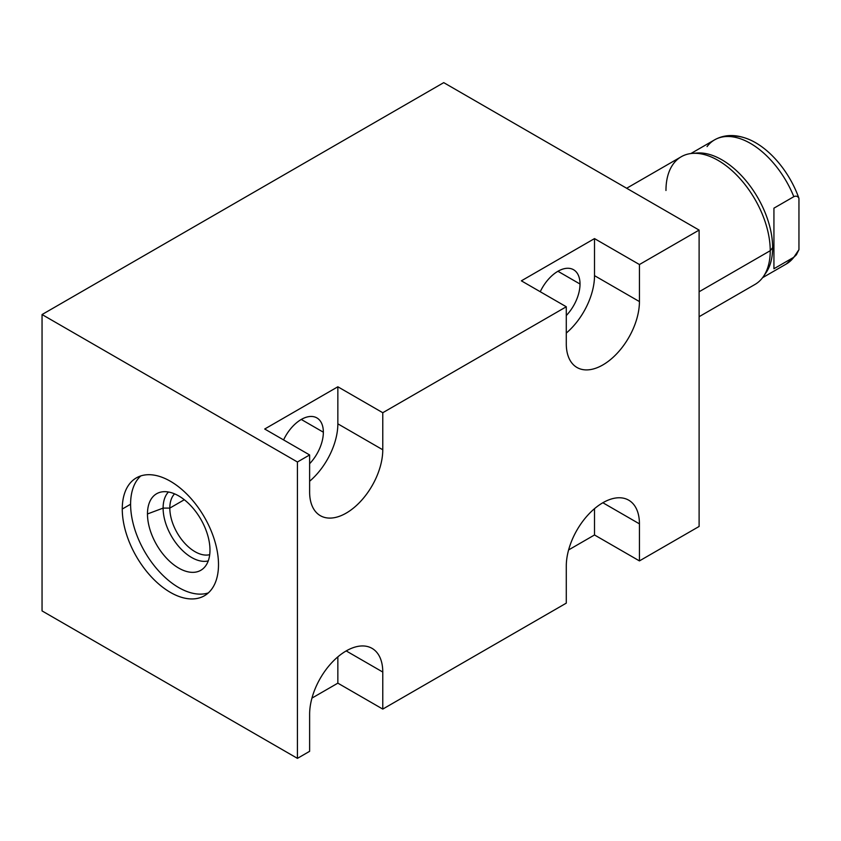 <?xml version="1.0" encoding="UTF-8"?>
<svg xmlns="http://www.w3.org/2000/svg" width="841" height="841" viewBox="0 0 841 841"><rect width="100%" height="100%" fill="white"/><g stroke="black" fill="none" stroke-linecap="round" stroke-linejoin="round"><path stroke-width="1.26" d="M699.113 230.087L443.733 82.639L42.05 314.545L297.43 461.993L309.625 454.949L264.705 429.015L337.851 386.786L382.771 412.721L566.287 306.765L521.367 280.831L594.513 238.602L639.433 264.537L699.113 230.087L443.733 82.639L42.05 314.545L42.05 610.913L42.05 314.545L297.43 461.993L297.43 758.361L309.625 751.318L309.625 714.272A51.722 29.866 -60 0 1 346.198 650.923A51.722 29.866 -60 0 1 382.771 672.043L382.771 709.089L566.287 603.134L566.287 566.088A51.722 29.866 -60 0 1 602.86 502.739A51.722 29.866 -60 0 1 639.433 523.859L639.433 560.905L699.113 526.455L699.113 230.087L639.433 264.537L639.433 301.583A51.722 29.866 -60 0 1 602.86 364.931A51.722 29.866 -60 0 1 566.287 343.811L566.287 306.765L382.771 412.721L382.771 449.767L337.851 423.832L337.851 386.786L264.705 429.015L309.625 454.949L297.43 461.993L297.43 758.361L42.05 610.913L297.43 758.361L309.625 751.318L309.625 714.272A51.722 29.866 120 0 1 332.195 662.224A51.722 29.866 120 0 1 372.058 648.369A51.722 29.866 120 0 1 382.771 672.043L382.771 709.089L337.851 683.155L311.948 698.114L337.851 683.155L337.851 656.853L337.851 683.155L382.771 709.089L566.287 603.134L566.287 566.088A51.722 29.866 120 0 1 588.858 514.04A51.722 29.866 120 0 1 628.721 500.185A51.722 29.866 120 0 1 639.433 523.859L639.433 560.905L594.513 534.971L568.611 549.93L594.513 534.971L594.513 508.668L594.513 534.971L639.433 560.905L699.113 526.455L699.113 230.087M309.625 481.252A51.722 29.866 120 0 0 337.851 423.832L337.851 386.786L382.771 412.721L382.771 449.767A51.722 29.866 -60 0 1 346.198 513.115A51.722 29.866 -60 0 1 309.625 491.996L309.625 454.949L309.625 491.996A51.722 29.866 120 0 0 320.337 515.68A51.722 29.866 120 0 0 360.19 501.814A51.722 29.866 120 0 0 382.771 449.767L337.851 423.832A51.722 29.866 -60 0 1 309.625 481.252M283.585 439.917A31.212 18.018 -60 0 1 308.237 416.747A31.212 18.018 -60 0 1 323.354 432.2A31.212 18.018 -60 0 1 309.625 463.727A31.212 18.018 120 0 0 323.354 432.2A31.212 18.018 120 0 0 316.889 417.914A31.212 18.018 120 0 0 283.585 439.917M566.287 306.765L521.367 280.831L594.513 238.602L639.433 264.537L639.433 301.583L594.513 275.648L594.513 238.602L594.513 275.648A51.722 29.866 -60 0 1 566.287 333.068A51.722 29.866 120 0 0 594.513 275.648L639.433 301.583A51.722 29.866 120 0 1 616.852 353.63A51.722 29.866 120 0 1 577 367.496A51.722 29.866 120 0 1 566.287 343.811L566.287 306.765M540.248 291.732A31.212 18.018 -60 0 1 564.9 268.563A31.212 18.018 -60 0 1 580.017 284.027A31.212 18.018 -60 0 1 566.287 315.543A31.212 18.018 120 0 0 580.017 284.027A31.212 18.018 120 0 0 573.551 269.73A31.212 18.018 120 0 0 540.248 291.732M557.94 271.275L580.017 284.027L557.94 271.275M122.26 509.036A68.058 39.296 60 0 1 170.387 481.252A68.058 39.296 60 0 1 218.502 564.605A68.058 39.296 60 0 1 170.387 592.39A68.058 39.296 60 0 1 122.26 509.036L130.597 504.222A68.058 39.296 60 0 1 140.783 475.922A68.058 39.296 60 0 0 130.597 504.222L122.26 509.036A68.058 39.296 -120 0 0 151.969 577.536A68.058 39.296 -120 0 0 204.416 595.764A68.058 39.296 -120 0 0 218.502 564.605A68.058 39.296 -120 0 0 188.794 496.116A68.058 39.296 -120 0 0 136.358 477.888A68.058 39.296 -120 0 0 122.26 509.036M346.198 650.923L382.771 672.043L346.198 650.923M602.86 502.739L639.433 523.859L602.86 502.739M208.326 592.916A68.058 39.296 60 0 1 157.614 569.756A68.058 39.296 60 0 1 130.597 504.222A68.058 39.296 60 0 0 157.614 569.756A68.058 39.296 60 0 0 208.326 592.916M147.469 513.967A44.195 25.514 -120 0 0 178.723 568.096A44.195 25.514 -120 0 0 209.977 550.046A44.195 25.514 -120 0 0 178.723 495.927A44.195 25.514 -120 0 0 147.469 513.967A44.195 25.514 -120 0 0 168.978 560.663A44.195 25.514 -120 0 0 203.89 567.927A44.195 25.514 -120 0 0 209.977 550.046A44.195 25.514 -120 0 0 192.82 507.943A44.195 25.514 -120 0 0 160.2 492.258A44.195 25.514 -120 0 0 147.469 513.967L163.112 508.101L147.469 513.967M208.242 560.905A40.315 23.275 60 0 1 178.597 546.335A40.315 23.275 60 0 1 163.112 508.101A40.315 23.275 60 0 1 168.452 491.996A40.315 23.275 -120 0 0 163.112 508.101L169.819 508.101A35.574 20.541 60 0 1 174.581 493.856A35.574 20.541 -120 0 0 169.819 508.101L163.112 508.101A40.315 23.275 -120 0 0 178.597 546.335A40.315 23.275 -120 0 0 208.242 560.905M209.693 554.671A35.574 20.541 60 0 1 183.517 541.867A35.574 20.541 60 0 1 169.819 508.101A35.574 20.541 -120 0 0 183.517 541.867A35.574 20.541 -120 0 0 209.693 554.671M184.316 499.733L169.819 508.101L184.316 499.733M301.278 419.459L323.354 432.2L301.278 419.459M728.748 136.505A68.92 39.79 60 0 1 798.95 198.371C797.857 196.216 796.143 195.659 793.82 196.678C796.143 195.659 797.857 196.216 798.95 198.371L798.95 249.651L793.82 257.262L773.93 268.742L773.93 208.169L793.82 196.678A71.685 41.388 -120 0 0 714.598 139.848A71.685 41.388 60 0 1 793.82 196.678L773.93 208.169L773.93 246.907L772.637 247.643A71.685 41.388 -120 0 0 746.303 181.109A71.685 41.388 -120 0 0 694.666 153.293A71.685 41.388 60 0 1 696.895 153.03A71.685 41.388 60 0 1 772.637 247.643L770.24 250.702L772.637 247.643A71.685 41.388 60 0 1 766.014 272.747L763.418 276.521A73.735 42.565 -120 0 0 770.24 250.702L699.113 291.764L770.24 250.702A73.735 42.565 60 0 1 754.966 284.458L699.113 316.7M626.661 188.258L681.242 156.752A73.735 42.565 60 0 1 738.051 176.505A73.735 42.565 60 0 1 770.24 250.702A73.735 42.565 -120 0 0 692.332 153.388A73.735 42.565 -120 0 0 665.967 190.497M690.871 153.546L714.598 139.848C725.068 134.013 737.094 134.118 750.677 140.153A68.92 39.79 60 0 1 798.95 198.371L798.95 249.651L796.343 254.844L793.82 257.262A71.685 41.388 60 0 1 786.282 264.011A71.685 41.388 -120 0 0 793.82 257.262L773.93 268.742L773.93 246.907L772.637 247.643A71.685 41.388 -120 0 1 764.669 274.555M714.598 139.848A71.685 41.388 -120 0 0 707.06 146.597M692.332 153.388L696.895 153.03M762.556 277.709L786.282 264.011L796.416 254.739"/></g></svg>
